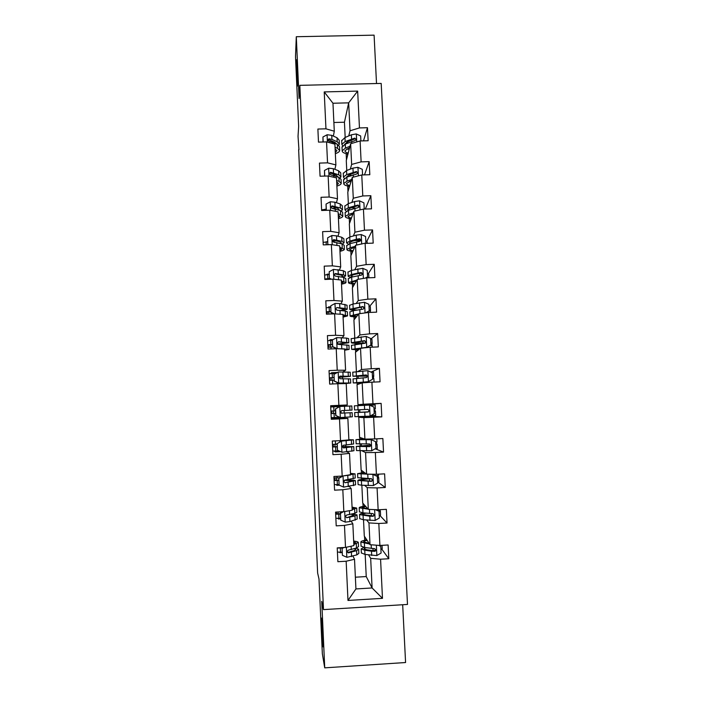 <?xml version="1.0" encoding="UTF-8"?>
<svg xmlns="http://www.w3.org/2000/svg" width="703" height="703" viewBox="0 0 703 703"><rect width="100%" height="100%" fill="white"/><g stroke="black" fill="none" stroke-linecap="round" stroke-linejoin="round"><path stroke-width="1.05" d="M297.65 85.994L296.71 59.693L297.65 85.994M322.853 646.25L322.809 645.943C322.044 641.083 320.867 614.22 321.605 618.491L321.675 618.895C322.44 623.631 323.635 651.224 322.853 646.25M376.518 83.525L374.093 35.15L296.297 36.723L295.506 56.53L298.643 126.373L298.037 136.312L298.942 149.677M407.494 604.439L381.184 83.42L299.829 85.344L323.494 609.615L407.494 604.439M323.494 609.615L321.737 601.355L324.724 667.85L405.578 662.525L402.678 604.738M324.724 667.85L322.343 653.764L318.986 579.008L317.633 572.998L298.634 149.686M345.173 137.454L344.444 122.217L348.67 102.849L332.967 103.244L334.294 131.206L325.955 128.825L317.879 129.044L318.485 142.12L326.561 141.892L327.545 162.85L319.452 163.087L320.058 176.225L328.152 175.978L329.136 197.025L321.034 197.288L321.64 210.478L329.751 210.215L330.744 231.357L322.615 231.639L323.231 244.89L331.359 244.6L332.352 265.839L324.215 266.147L324.83 279.46L332.976 279.153L333.969 300.489L325.814 300.805L326.429 314.179L334.602 313.846L335.595 335.278L327.422 335.621L328.046 349.057L336.227 348.706L337.229 370.235L329.039 370.604L329.663 384.093L337.862 383.724L338.872 405.35L330.665 405.736L331.289 419.296L339.505 418.9L340.524 440.632L332.291 441.036L332.923 454.656L341.157 454.235L342.176 476.063L333.934 476.493L334.566 490.176L342.818 489.736L343.837 511.661L335.577 512.109L336.21 525.853L344.479 525.396L345.507 547.417L337.229 547.892L337.871 561.706L346.157 561.222L347.985 600.45L382.485 598.341L372.098 587.963L370.674 558.331L368.636 554.992M325.955 128.825L324.224 91.917L357.66 91.109L359.461 127.92L367.484 127.709L363.495 140.864M382.485 598.341L380.569 559.219L388.803 558.736L388.126 544.983L379.892 545.458L378.82 523.489L387.037 523.032L386.36 509.341L378.152 509.789L377.08 487.917L385.279 487.487L384.611 473.857L376.413 474.279L375.349 452.512L383.53 452.099L382.863 438.531L374.681 438.936L373.618 417.266L381.791 416.879L381.123 403.373L372.959 403.75L371.905 382.177L380.059 381.808L379.392 368.372L371.246 368.732L370.2 347.256L378.328 346.904L377.669 333.521L369.541 333.863L368.495 312.484L376.606 312.158L375.956 298.837L367.845 299.153L366.799 277.87L374.901 277.562L374.242 264.302L366.149 264.6L365.112 243.414L373.196 243.124L372.546 229.925L364.47 230.197L363.433 209.107L371.5 208.844L370.85 195.698L362.792 195.952L361.764 174.959L369.813 174.713L369.163 161.628L361.122 161.866L360.103 140.96L368.135 140.741L367.484 127.709M326.561 141.892L334.9 144.15L335.885 164.897L334.9 169.326M333.802 174.291L333.574 175.328M346.755 170.469L346.28 160.556L350.648 143.711L351.641 164.432L350.314 169.115M335.885 164.897L327.545 162.85M360.103 140.96L350.648 143.711M361.122 161.866L351.641 164.432M328.152 175.978L336.5 177.894L337.484 198.738L336.438 202.71M335.164 207.517L335.006 208.114M348.345 203.624L347.8 192.174L352.273 177.42L353.275 198.237L351.851 202.464M337.484 198.738L329.136 197.025M361.764 174.959L352.273 177.42M362.792 195.952L353.275 198.237M329.751 210.215L338.099 211.796L339.092 232.737L337.958 236.234M349.945 236.929L349.321 223.923L353.908 211.278L354.918 232.192L353.372 235.953M339.092 232.737L330.744 231.357M363.433 209.107L353.908 211.278M364.47 230.197L354.918 232.192M331.359 244.6L339.707 245.848L340.7 266.876L339.461 269.908M351.553 270.383L350.85 255.813L355.551 245.285L356.562 266.296L354.857 269.592M340.7 266.876L332.352 265.839M361.694 244.082L361.228 234.547L365.578 236.507L365.894 243.001L355.551 245.285M366.149 264.6L356.562 266.296M332.976 279.153L341.324 280.049L342.326 301.174L340.911 303.74M353.161 303.977L352.388 287.826L357.203 279.451L358.222 300.55L356.254 303.38M342.326 301.174L333.969 300.489M366.799 277.87L357.203 279.451M367.845 299.153L358.222 300.55M334.602 313.846L342.95 314.408L343.952 335.63L342.22 337.721M354.778 337.721L353.925 319.979L358.855 313.766L359.883 334.962L357.44 337.335M343.952 335.63L335.595 335.278M368.495 312.484L358.855 313.766M369.541 333.863L359.883 334.962M336.227 348.706L344.584 348.916L345.586 370.235L343.02 371.878M356.403 371.606L355.472 352.265L360.525 348.231L361.553 369.523L357.827 371.474M345.586 370.235L337.229 370.235M370.2 347.256L360.525 348.231M371.246 368.732L361.553 369.523M337.862 383.724L346.219 383.583L347.229 404.99L330.674 406.088M357.027 384.682L362.194 382.863L363.231 404.243L357.994 404.7L357.027 384.682M347.229 404.99L338.872 405.35M371.905 382.177L362.194 382.863M372.959 403.75L363.231 404.243M340.524 440.632L348.881 439.911L347.862 418.408L331.236 418.25M358.592 417.239L363.873 417.635L364.91 439.12L359.558 437.345L358.767 416.58M347.862 418.408L339.505 418.9M373.618 417.266L363.873 417.635M374.681 438.936L364.91 439.12M342.176 476.063L350.542 474.982L349.523 453.382L347.045 451.862M362.036 450.851L365.56 452.574L366.606 474.147L361.131 470.122L360.2 450.834M349.523 453.382L341.157 454.235M375.349 452.512L365.56 452.574M376.413 474.279L366.606 474.147M343.837 511.661L352.203 510.22L351.184 488.515L349.312 486.458M364.69 485.386L367.256 487.662L368.302 509.341L362.704 503.049L361.852 485.219M351.184 488.515L342.818 489.736M377.08 487.917L367.256 487.662M378.152 509.789L368.302 509.341M345.507 547.417L353.881 545.616L352.844 523.814L351.201 521.231M366.746 520.106L368.961 522.918L370.015 544.693L364.295 536.108L363.513 519.763M352.844 523.814L344.479 525.396M378.82 523.489L368.961 522.918M379.892 545.458L370.015 544.693M347.985 600.45L355.929 588.938L354.523 559.272L352.985 556.161M355.375 577.207L366.237 576.557L365.173 554.465M366.237 576.557L372.098 587.963L355.929 588.938M354.523 559.272L346.157 561.222M380.569 559.219L370.674 558.331M296.297 36.723L299.083 98.508L299.829 85.344M334.294 131.206L333.371 136.092M332.405 141.206L332.238 142.05M344.444 122.217L333.881 122.498M347.141 142.542L347.282 141.962M348.758 135.925L350.024 130.784L348.67 102.849L357.66 91.109M364.708 540.291L364.523 536.442M363.082 506.424L362.933 503.295M361.781 479.384L361.737 478.383M361.465 472.697L361.342 470.289M360.173 445.781L360.085 444.015M359.848 439.12L359.769 437.415M358.565 412.318L358.442 409.796M358.24 405.64L357.994 404.7M357.238 384.611L357.159 383.056M356.931 378.346L356.843 376.448M355.674 352.106L355.569 349.857M355.305 344.408L355.252 343.284M354.119 319.733L353.978 316.807M352.572 287.492L352.405 283.898M351.034 255.391L350.832 251.129M349.505 223.422L349.268 218.501M347.976 191.585L347.704 186.014M346.456 159.889L346.157 153.658M332.967 103.244L324.224 91.917M359.461 127.92L350.024 130.784M342.097 552.584L339.944 552.707L339.927 552.189M349.057 552.18L347.449 552.277M339.944 552.707L339.734 552.189M388.803 558.736L381.808 549.157M375.314 550.669L373.478 550.774M365.999 540.045L365.929 538.56M364.374 506.222L364.312 504.851M387.037 523.032L379.998 515.598M340.533 518.84L338.38 518.963L338.038 518.313M338.38 518.963L338.354 518.313M338.143 513.867L338.055 511.977M363.082 479.226L363.038 478.453M362.757 472.548L362.695 471.282M385.279 487.487L378.021 482.17M339.373 485.228L336.825 485.36L336.245 484.595M336.825 485.36L336.79 484.578M336.588 480.254L336.482 477.899M361.465 445.667L361.386 444.015M361.149 439.015L361.087 437.855M383.53 452.099L375.481 448.901M340.612 451.634L335.278 451.906L334.11 451.036M335.278 451.906L335.234 451.001M335.041 446.8L334.927 444.34M345.771 446.423L345.709 445.087M359.541 405.569L359.488 404.577L358.196 404.691M370.595 415.798L370.771 416.817L358.802 417.231M360.103 417.327L360.068 416.536M359.857 412.257L359.743 409.735M369.593 405.156L370.209 405.13L370.156 404.076L359.488 404.577M381.123 403.373L370.165 404.26M381.791 416.879L370.745 416.281M333.732 418.593L333.679 417.556M333.494 413.478L333.371 410.93M333.187 406.87L333.134 405.816M344.444 418.083L344.408 417.354M344.198 412.995L344.083 410.499M343.89 406.29L343.837 405.315M358.512 384.163L358.46 383.03M358.222 378.232L358.135 376.43M379.392 368.372L371.342 371.905M337.458 372.441L331.605 372.704L330.296 373.706M331.948 380.218L331.834 377.766M331.649 373.627L331.605 372.704M342.589 378.697L342.51 377.151M356.922 351.113L356.86 349.883M356.588 344.242L356.544 343.31M377.669 333.521L370.903 338.995M333.134 339.602L330.076 339.725L329.514 340.56M330.419 347.08L330.305 344.742M330.111 340.516L330.076 339.725M355.34 318.195L355.279 316.877M375.956 298.837L369.681 306.288M330.674 306.807L328.556 306.895L328.239 307.58M328.89 314.083L328.784 311.86M328.582 307.554L328.556 306.895M353.767 285.427L353.697 284.012M374.242 264.302L368.275 273.748M329.153 274.117L327.036 274.196L326.86 274.741M327.062 274.724L327.036 274.196M352.194 252.79L352.124 251.296M360.815 240.408L355.841 240.584M372.546 229.925L366.799 241.349M327.642 241.568L325.419 242.052M332.765 241.393L336.289 240.848M350.639 220.303L350.56 218.712M370.85 195.698L365.314 209.046M326.13 209.16L323.969 209.503M349.083 187.947L348.996 186.26M369.163 161.628L364.506 174.871M347.528 155.723L347.449 153.957M343.837 547.514L342.08 548.533L342.396 555.308L346.957 557.312L356.808 554.895L358.838 553.428L358.653 549.447M349.127 552.163L347.229 552.11M342.08 552.154L337.422 552.119M353.829 544.517L358.319 542.4C358.047 541.811 356.5 541.38 353.662 541.082M353.785 543.665L355.481 542.54L353.697 541.749M342.08 548.533L342.396 555.308M341.895 548.112L342.827 547.575M358.328 542.602L358.512 546.591L356.483 547.989L348.284 550.177L347.027 551.512L348.407 552.883L356.606 550.66L358.644 549.236L356.026 548.138M354.426 548.639L355.806 549.377L354.101 550.572L348.178 552.4L348.407 552.883M342.062 548.015L337.229 547.989M369.066 543.27L363.679 541.943C363.556 541.407 364.716 540.897 367.151 540.387M369.55 543.999L360.85 542.092C360.727 541.319 362.722 540.581 366.825 539.904M379.321 545.414L380.754 546.319L381.079 553.076L376.755 555.59L364.954 554.43L361.368 552.892M380.903 549.474L382.204 548.709L382.037 545.335M372.186 550.59L375.701 550.221M380.754 546.319L378.548 545.352M363.697 547.373L361.175 548.92L364.752 550.194L371.492 551.187L374.857 551.354L376.123 550.308L374.725 548.656L364.62 547.523L361.043 546.073M380.455 545.423L379.708 545.581M376.123 550.308L375.833 549.878L374.541 550.888L366.992 549.825L364.005 548.771L365.534 547.655M343.416 511.687L340.445 513.392L340.753 520.132L345.314 522.136L349.936 521.564L357.203 519.051L357.01 515.035M340.507 518.26L335.858 518.287M352.177 509.693L356.685 508.058L352.062 507.144M352.15 509.06L353.855 508.199L352.08 507.636M340.445 513.392L340.753 520.132M340.261 513.076L342.616 511.731M356.693 508.216L356.878 512.232L354.839 513.313L346.632 515.044L345.384 516.389L346.764 517.742L354.962 515.976L357.01 514.868L352.528 513.884M351.087 514.245L354.171 515.009L346.764 517.742M335.647 513.665L340.296 513.831M340.314 514.148L335.674 514.174M336.403 512.065L336.491 513.796M343.143 475.94L338.82 478.4L339.127 485.123L343.67 487.126L355.577 484.815L355.384 480.773M338.934 484.516L334.303 484.604M343.178 475.931L355.059 473.884L350.463 473.347M350.525 474.613L352.229 474.015L350.481 473.673M338.82 478.4L339.127 485.123M338.644 478.198L342.458 476.028M355.059 473.98L355.252 478.031L344.997 480.079L343.741 481.414L345.12 482.759L355.375 480.659C354.795 480.184 351.588 479.964 345.753 480.017M344.408 480.263L352.555 480.799L345.12 482.759M334.101 480.167L338.732 480.202M338.741 480.421L334.118 480.509M333.995 477.926L339.329 477.812M334.83 477.926L334.936 480.237M367.651 508.603L362.036 507.663L365.718 506.432M368.126 509.148L359.215 507.803C359.11 507.215 361.175 506.643 365.402 506.081M375.806 509.684L379.031 511.274L379.365 518.006L375.05 520.492L363.284 519.745L359.734 518.612M379.26 515.782L380.56 515.194L380.367 511.186M379.031 511.274L375.367 509.657M364.277 512.997C360.982 513.533 359.409 514.069 359.541 514.605L369.796 516.195L373.152 516.292L374.427 515.185L373.021 513.603L362.959 512.865L359.409 511.819M377.107 510.255L377.054 509.737M379.796 509.693L380.358 511.116L379.058 511.696M374.427 515.185L372.845 515.94L362.361 514.455C362.247 514.025 363.469 513.594 366.026 513.164M368.539 478.717C361.553 479.27 358.012 479.841 357.906 480.439L358.108 484.595L361.632 485.211L373.346 485.553L377.652 483.093L377.326 476.397L372.801 474.393L357.581 473.673L364.216 472.39M372.028 474.226L368.706 474.182M366.509 474.086L360.402 473.532L364.514 472.618M377.616 482.249L378.926 481.819L378.724 477.812M372.59 474.226L377.326 476.397M357.906 480.439L371.456 481.379L372.731 480.237L371.325 478.699L357.774 477.715M378.144 476.124L378.724 477.759L377.414 478.172M376.043 475.755L378.601 475.202L378.548 474.174M371.579 478.717L369.567 478.866L369.673 481.089M372.731 480.237L371.149 481.142L360.727 480.298C360.806 479.798 363.75 479.323 369.567 478.866M337.194 443.575L341.517 441.124L337.194 443.575L337.51 450.263L342.045 452.266L353.952 450.737L353.758 446.66M338.864 450.86L332.756 451.062M341.342 441.036L348.881 440.306L350.621 439.981L348.881 439.858M341.517 441.124L353.442 439.85L348.873 439.7M337.027 443.479L337.51 450.263M353.442 439.893L353.635 443.98L343.363 445.263L342.115 446.598L343.486 447.943L353.758 446.598L342.115 446.537M342.115 446.651L350.938 446.73L343.486 447.943M332.563 446.8L337.176 446.721M337.185 446.836L332.563 446.985M332.449 444.41L337.062 444.261M333.275 444.393L333.389 446.827M335.586 408.9L339.901 406.475L335.586 408.9L335.893 415.552L340.419 417.564L352.344 416.809L352.15 412.687L341.21 413.127L352.141 412.687M340.419 417.564L335.893 415.552M339.663 417.292L331.21 417.661M339.901 406.475L351.843 405.956M339.584 406.571L330.718 406.993M335.419 408.909L335.726 415.543M331.025 413.584L335.63 413.382M335.63 413.399L331.025 413.61M330.911 411.044L335.507 410.833M351.825 405.965L352.018 410.077L341.737 410.614L340.489 411.932L341.86 413.267M331.737 411.009L331.851 413.557M350.41 376.281L350.226 372.221L338.284 371.975L333.978 374.383L334.285 381.008L338.802 383.021L350.735 383.021L345.05 383.601M338.802 383.021L347.923 383.153L343.222 383.636M335.744 373.398L329.189 373.785M333.978 374.383L334.285 381.008M338.626 383.1L334.127 381.096M338.872 377.379L350.419 376.325L340.12 376.105L338.872 377.414L340.243 378.759L350.542 378.917L350.735 382.986M333.969 377.643L329.382 377.968M334.083 380.103L329.487 380.376M329.373 377.819L333.96 377.546M340.12 376.105L347.607 376.457L338.881 377.274M330.199 377.88L330.313 380.314M370.771 445.043L356.289 446.423L356.483 450.561L371.65 450.781L375.956 448.329L375.622 441.669L371.228 439.709L355.964 439.683L363.987 438.813M371.114 439.665L358.776 439.551L364.268 438.9M374.848 448.962L377.291 448.584L377.098 444.568L375.78 444.788M356.289 446.423L369.769 446.625L371.043 445.447L369.637 443.953L356.157 443.76M376.527 443.101L377.098 444.542M375.657 442.231L376.966 441.994L376.817 438.83M370.78 445.157L367.941 445.333L368.003 446.51M371.043 445.447L369.47 446.51L362.019 446.475L359.092 446.291L367.941 445.333M368.451 411.826L354.672 412.556L354.866 416.677L369.963 416.15L374.26 413.724L373.934 407.09L369.426 405.086L354.347 405.842L354.54 409.954M370.226 405.438L375.147 404.919L375.349 408.935L374.022 409.005M370.727 415.728L375.666 415.491L375.472 411.475L374.154 411.554M354.672 412.556L368.082 412.028L369.356 410.824L367.959 409.366L354.54 409.963M374.91 410.209L375.472 411.475M368.425 411.844L366.333 412.081M369.365 410.824L367.792 412.02L357.476 412.424L366.325 411.94M372.405 375.92L373.732 376.008L373.407 378.469M362.827 382.81L356.052 382.81L368.021 381.773L372.572 379.277L372.247 372.669L367.748 370.666L352.739 372.212M370.551 371.913L373.539 372.01L373.732 375.991M368.284 381.685L353.257 382.933L362.01 382.924M353.064 378.882L366.412 377.581L367.687 376.36L366.281 374.936L352.932 376.246L367.414 376.149M364.541 375.182L364.585 376.149L355.736 376.123L365.999 375.059L367.687 376.36M374.031 382.089L373.855 378.539L372.528 378.46M364.585 376.149L367.388 376.052M370.789 342.976L372.124 343.231L371.773 345.577M370.894 344.98L366.36 347.554L370.894 344.98L370.569 338.407L366.078 336.394L351.149 338.714M370.595 338.978L371.931 339.241L372.124 343.187M366.36 347.554L354.444 349.224L358.732 349.663M366.615 347.361L351.649 349.347L358.451 349.883M351.465 345.358L364.743 343.284L366.017 342.053L364.62 340.656L351.333 342.686C351.491 343.213 355.05 343.407 362.019 343.284L365.121 343.205M362.889 341.069L362.985 343.055L354.127 342.563L364.339 340.885L366.017 342.053M372.318 347.168L372.247 345.744L370.086 345.481M362.985 343.055L365.463 343.002M369.189 310.172L370.525 310.585L370.121 312.422M367.423 312.598L367.397 312M365.534 312.879L369.216 310.84L368.899 304.285L364.418 302.281L352.941 304.012L349.549 305.366M368.987 306.192L370.323 306.613L370.516 310.515M358.767 313.881L350.059 315.902C350.006 316.447 352.106 316.781 356.359 316.912M358.345 314.408L352.844 315.779L356.632 316.57M369.216 310.84L365.903 312.826M349.866 311.983L353.266 310.708L363.091 309.144L364.356 307.896L362.959 306.526L349.743 309.267C349.672 309.812 351.5 310.172 355.235 310.348M356.931 310.041C353.934 309.891 352.467 309.592 352.528 309.153L362.686 306.868L364.356 307.896M367.616 312.598L366.342 312.589M365.209 278.133L367.555 276.841L367.23 270.321L362.766 268.309L351.333 270.427L347.967 272.158M359.532 273.309L362.063 273.318M367.388 273.546L368.732 274.126L368.908 277.79M356.852 280.066L348.468 282.597C348.424 283.327 350.446 283.81 354.54 284.074M356.439 280.778L351.254 282.483C351.175 282.984 352.37 283.353 354.822 283.599M367.555 276.841L365.885 278.019M348.284 278.74L351.658 277.096L361.439 275.154L362.704 273.898L361.307 272.544L358.029 273.001L351.526 274.513L348.152 275.998C348.064 276.507 349.022 276.92 351.043 277.237M352.809 276.824L350.938 275.884L353.758 274.645L361.043 273.001L362.458 274.311L362.704 273.898M366.948 277.439L368.706 277.799M361.228 234.547L356.201 235.145L349.734 236.99L346.394 239.09M354.804 240.514L360.841 240.698M365.797 241.041L367.142 241.779L367.221 243.335M355.059 246.393L350.243 247.693L346.887 249.442C346.843 250.338 348.829 250.98 352.836 251.358M354.655 247.289L349.663 249.328C349.593 249.943 350.744 250.417 353.108 250.76M346.702 245.655L350.05 243.625L359.795 241.314L361.052 240.039L359.664 238.712L356.395 239.248L349.927 241.059L346.57 242.869L348.354 244.178M350.129 243.598L349.347 242.763L352.15 241.252L359.409 239.284L360.815 240.558L361.052 240.039M364.233 209.081L363.926 202.842L359.479 200.83L354.576 201.559L348.134 203.694L344.822 206.172M351.456 207.701L355.314 208.097M364.216 208.668L365.226 209.055M353.328 212.868L348.644 214.353L345.305 216.427C345.27 217.499 347.229 218.29 351.184 218.791M352.941 213.94L348.082 216.322C348.02 217.051 349.145 217.631 351.447 218.062M345.129 212.701L348.451 210.302L358.152 207.613L359.418 206.339L358.029 205.03L348.328 207.745L344.997 209.881L346.219 211.243M348.047 210.434L347.765 209.775L350.551 208L357.774 205.715L359.18 206.954L359.418 206.339M352.054 214.222L352.801 214.318M362.563 174.933L362.282 169.318L357.845 167.305L352.959 168.114L346.544 170.548L343.257 173.395M348.776 174.959L351.342 175.469M351.649 179.485L347.054 181.154L343.741 183.553C343.714 184.801 345.656 185.741 349.567 186.357M351.263 180.733L346.509 183.448C346.447 184.3 347.554 184.977 349.822 185.504M343.565 179.898L346.86 177.121L356.526 174.072L357.783 172.789L356.403 171.497L346.737 174.572L343.433 177.033L344.329 178.43M346.254 177.358L348.96 174.889L356.149 172.288L356.403 171.497M349.268 181.462L350.946 181.796M348.811 342.616L348.626 338.635L346.526 338.09L336.675 337.633L332.378 340.015L332.686 346.614L337.194 348.626L349.136 349.382L344.646 350.261M344.593 349.145L346.333 349.514L344.628 349.971M332.238 340.384L327.66 340.718M332.378 340.015L332.686 346.614M336.825 348.723L332.537 346.807M338.002 344.25L348.82 342.721L338.503 341.755L337.264 343.055L338.626 344.391L348.943 345.296L349.127 349.294M332.431 344.602L327.862 345.05M332.818 346.939L327.958 347.282M327.844 344.742L332.422 344.408M338.503 341.755L346.017 342.844L337.73 344.066M328.679 344.909L328.784 347.203M342.994 315.392L344.742 316.016L343.055 316.693M342.967 314.821L347.546 315.893L343.082 317.141M330.788 305.805L330.946 312.668L330.788 305.805L335.076 303.441L339.663 303.555L347.036 305.19L347.22 309.109M330.7 307.404L326.139 307.8M331.095 312.369L334.417 313.854M333.67 313.889L330.946 312.668M342.37 310.638L347.229 309.258L345.12 308.432L336.904 307.562L335.665 308.845L337.027 310.181L345.243 311.025L347.352 311.824L347.537 315.752M330.902 311.701L326.341 312.264M333.424 313.775L329.18 314.065M326.324 311.798L330.885 311.411M336.904 307.562L344.435 309.382L340.946 310.445M327.159 312.07L327.255 314.144M341.412 281.789L343.169 282.668L341.491 283.555M341.368 281.007L345.955 282.544C345.744 283.107 344.268 283.643 341.517 284.17M329.206 271.736L329.364 278.678L329.206 271.736L333.486 269.398L343.328 270.725L345.454 271.894L345.63 275.743M329.171 274.557L324.619 275.014M335.454 274.003L334.514 274.108M329.514 278.274L331.57 279.205M330.612 279.24L329.364 278.678M342.923 277.246L345.639 275.936L343.521 274.811L335.305 273.511L334.066 274.785L335.428 276.13L343.644 277.395L345.762 278.493L345.946 282.36M329.865 278.906L325.392 279.434M324.804 279.003L329.356 278.555M335.305 273.511L335.129 273.977L341.078 275.119L342.853 276.059L341.35 276.938M339.83 248.326L341.596 249.468L339.936 250.558M339.777 247.351L344.373 249.345C344.171 250.048 342.704 250.707 339.971 251.331M327.826 244.732L327.633 237.825L331.904 235.505L336.482 235.83L341.746 237.271L343.872 238.73L344.057 242.517M327.651 241.858L323.116 242.368M327.932 244.336L328.732 244.697M327.633 237.825L327.791 244.732M342.405 244.003L344.066 242.763L341.939 241.331L333.714 239.618L332.484 240.874L333.837 242.219L342.062 243.906L344.189 245.312L344.365 249.108M333.714 239.618L333.547 240.189L339.496 241.691L341.28 242.886L340.665 243.546M338.248 215.021L340.024 216.401L338.38 217.71M338.196 213.835L340.674 214.617L342.809 216.287C342.607 217.13 341.148 217.912 338.424 218.633M326.35 210.32L326.06 204.063L330.322 201.77L334.892 202.192L340.164 203.958L342.299 205.724L342.484 209.441M326.139 209.301L321.614 209.863M336.122 207.824L333.055 208.51M326.06 204.063L326.192 210.329M341.394 210.918L342.493 209.731L340.357 208L332.132 205.874L330.902 207.113L332.255 208.466L340.48 210.566L342.616 212.271L342.792 215.997M332.132 205.874L331.965 206.55L337.923 208.413L339.523 210.259M336.684 181.849L338.468 183.483L336.834 184.994M336.623 180.469L339.092 181.4L341.236 183.369C341.052 184.353 339.602 185.258 336.886 186.084M324.76 176.075L324.496 170.451L328.749 168.175L333.319 168.702L338.591 170.785L340.735 172.85L340.911 176.497M335.463 174.924L333.899 175.451M324.496 170.451L324.593 176.084M340.155 177.982L340.929 176.848L338.784 174.819L330.559 172.279L329.329 173.5L330.682 174.854L338.908 177.367L341.052 179.37L341.227 183.035M330.559 172.279L330.392 173.061L336.359 175.267L338.134 177.068M335.12 148.825L336.913 150.706L335.296 152.419M335.05 147.252L337.528 148.333L339.681 150.591C339.496 151.716 338.055 152.736 335.349 153.667M323.169 141.988L322.941 136.988L327.185 134.73L331.746 135.354L337.027 137.762L339.18 140.117L339.356 143.702M334.531 142.155L333.521 142.621M322.941 136.988L323.011 141.988M338.802 145.196L339.373 144.097L337.212 141.778L331.939 139.414L328.986 138.825L327.756 140.029L329.109 141.391L332.062 141.971L337.335 144.308L339.487 146.611L339.663 150.214M328.986 138.825L328.837 139.721L334.795 142.278L336.588 143.887M360.894 140.934L360.648 135.951L356.219 133.93L351.342 134.818L344.962 137.542L341.702 140.749M346.526 142.322L348.24 142.85M349.989 146.25L345.472 148.105L342.176 150.82C342.159 152.243 344.083 153.324 347.967 154.054M349.619 147.674L344.936 150.723C344.892 151.681 345.981 152.463 348.213 153.078M342.01 147.226L345.278 144.089L354.901 140.679L356.157 139.387L354.778 138.113L345.155 141.549L341.869 144.326L342.563 145.749M349.11 147.885L349.549 147.938M344.619 144.379L347.379 141.927L354.532 139.009L354.778 138.113M346.948 148.799L349.171 149.405M346.377 547.233L346.843 557.259M356.606 550.66L356.808 554.895M340.507 552.18L340.314 548.05M356.28 543.762L356.483 547.989M351.386 552.347L351.579 556.627M351.096 546.213L351.254 549.641M376.861 555.519L376.36 545.185M364.62 547.523L364.418 543.296M372.95 548.63L373.038 550.493M364.954 554.43L364.752 550.194M371.36 548.489L371.175 544.781M371.694 555.458L371.492 551.187M374.541 550.888L374.857 551.354M344.698 511.512L345.199 522.092M354.962 515.976L355.164 520.194M338.934 518.304L338.741 514.183M354.637 509.095L354.839 513.313M349.734 517.303L349.936 521.564M349.417 510.703L349.602 514.614M343.038 476.001L343.556 487.074M353.328 481.441L353.521 485.632M337.37 484.569L337.176 480.465M337.053 477.882L336.983 476.335M341.43 476.608L341.412 476.107M353.003 474.595L353.196 478.787M348.09 482.416L348.293 486.661M347.765 475.509L347.967 479.745M375.156 520.431L374.629 509.631M362.959 512.865L362.757 508.656M371.254 513.603L371.36 515.826M363.284 519.745L363.082 515.527M369.664 513.515L369.462 509.394M369.998 520.448L369.796 516.195M378.337 510.8L379.971 510.712M373.451 485.492L372.915 474.446M361.307 478.365L361.105 474.174M361.632 485.211L361.43 481.01M367.977 478.699L367.774 474.463M368.31 485.597L368.108 481.37M377.379 477.539L378.337 477.486M341.412 441.185L341.93 452.214M351.693 447.055L351.895 451.238M335.806 450.975L335.621 446.897M335.498 444.322L335.34 440.886M339.813 441.897L339.751 440.667M351.368 440.245L351.57 444.419M346.456 447.688L346.649 451.915M346.131 440.807L346.324 445.025M339.795 406.536L340.305 417.512M350.068 412.828L350.27 416.984M338.67 417.336L338.644 416.835M334.259 417.529L334.066 413.469M333.951 410.904L333.758 406.844M338.196 407.345L338.169 406.633M349.751 406.035L349.945 410.201M344.83 413.118L345.024 417.318M344.505 406.264L344.698 410.464M338.178 372.036L338.688 382.968M348.451 378.741L348.653 382.889M337.097 383.759L337.036 382.397M332.704 383.961L332.528 380.191M332.405 377.634L332.22 373.592M348.134 371.992L348.328 376.131M343.205 378.697L343.407 382.88M342.888 371.878L343.082 376.052M371.764 450.72L371.228 439.709M359.655 444.015L359.461 439.841M367.643 439.067L367.669 439.656M371.861 438.988L371.905 440.016M359.98 450.825L359.787 446.651M366.307 444.032L366.096 439.823M366.632 450.904L366.43 446.695M375.762 444.454L376.72 444.41M370.077 416.088L369.541 405.139M358.02 409.814L357.818 405.657M358.345 416.598L358.143 412.441M364.637 409.524L364.435 405.332M364.962 416.369L364.76 412.169M374.145 411.519L375.103 411.466M372.423 376.193L373.372 376.158M368.398 381.624L367.862 370.718M356.386 375.762L356.184 371.632M369.04 381.254L369.101 382.379M364.875 381.975L364.901 382.669M356.711 382.52L356.509 378.381M362.976 375.165L362.774 370.991M363.302 381.975L363.099 377.801M370.824 343.547L371.764 343.503M366.72 347.308L366.193 336.447M354.76 341.869L354.558 337.748M367.37 346.992L367.397 347.537M355.085 348.591L354.883 344.47M361.316 340.964L361.114 336.807M361.65 347.748L361.447 343.582M369.04 311.034L370.173 310.99M365.05 312.94L364.532 302.334M353.143 308.116L352.941 304.012M361.245 307.106L361.351 309.302M353.46 314.812L353.266 310.708M359.672 306.903L359.47 302.765M359.998 313.617L359.795 309.522M363.372 278.432L362.88 268.361M351.526 274.513L351.333 270.427M359.602 273.309L359.699 275.339M351.851 281.182L351.658 277.096M358.029 273.001L357.827 268.88M358.337 279.267L358.152 275.602M361.043 273.001L361.307 272.544M349.927 241.059L349.734 236.99M358.02 240.654L358.064 241.516M350.243 247.693L350.05 243.625M356.395 239.248L356.201 235.145M356.676 245.066L356.526 241.841M359.409 239.284L359.664 238.712M360.033 209.881L359.593 200.882M348.328 207.745L348.134 203.694M348.644 214.353L348.451 210.302M354.769 205.636L354.576 201.559M355.033 211.023L354.901 208.22M357.774 205.715L358.029 205.03M358.372 175.838L357.959 167.358M346.737 174.572L346.544 170.548M347.054 181.154L346.86 177.121M353.152 172.182L352.959 168.114M353.389 177.13L353.275 174.748M336.57 337.695L337.08 348.574M346.843 344.813L347.036 348.934M335.463 348.741L335.436 348.099M331.078 348.925L330.99 347.045M330.867 344.505L330.682 340.48M346.526 338.09L346.72 342.212M341.588 344.426L341.79 348.591M341.271 337.633L341.465 341.799M334.971 303.503L335.454 313.907M345.243 311.025L345.437 315.137M329.338 311.517L329.153 307.51M344.927 304.337L345.12 308.432M339.988 310.313L340.173 314.223M339.663 303.555L339.865 307.694M333.38 269.46L333.837 279.24M343.644 277.395L343.837 281.481M327.818 278.669L327.633 274.68M343.328 270.725L343.521 274.811M338.389 276.349L338.547 279.75M338.073 269.618L338.266 273.739M331.79 235.567L332.22 244.732M342.062 243.906L342.256 247.974M326.245 244.785L326.113 241.99M341.746 237.271L341.939 241.331M336.79 242.535L336.93 245.435M336.482 235.83L336.675 239.934M330.217 201.823L330.612 210.373M340.48 210.566L340.674 214.617M324.645 210.382L324.601 209.441M340.164 203.958L340.357 208M335.208 208.861L335.322 211.269M334.892 202.192L335.085 206.278M328.644 168.228L329.013 176.172M338.908 177.367L339.092 181.4M338.591 170.785L338.784 174.819M333.626 175.346L333.723 177.261M333.319 168.702L333.512 172.771M327.08 134.783L327.422 142.129M337.335 144.308L337.528 148.333M337.027 137.762L337.212 141.778M332.062 141.971L332.124 143.394M331.746 135.354L331.939 139.414M356.72 141.944L356.333 133.983M345.155 141.549L344.962 137.542M345.472 148.105L345.278 144.089M351.544 138.869L351.342 134.818M351.764 143.386L351.667 141.426M360.85 542.092L361.052 546.275M361.175 548.92L361.377 553.112M359.215 507.803L359.409 511.977M359.541 514.605L359.734 518.779M378.223 510.747L379.936 510.65M357.581 473.673L357.783 477.82M377.379 477.478L378.302 477.425M355.964 439.683L356.157 443.813M375.762 444.393L376.676 444.349M374.145 411.457L375.059 411.413M352.739 372.151L352.932 376.246M353.055 378.838L353.257 382.933M351.14 338.609L351.333 342.686M351.456 345.261L351.649 349.347M349.549 305.207L349.743 309.267M349.866 311.833L350.059 315.902M347.959 271.956L348.152 275.998M348.275 278.555L348.468 282.597M346.377 238.844L346.57 242.869M346.693 245.409L346.887 249.442M344.804 205.874L344.997 209.881M345.12 212.411L345.305 216.427M343.24 173.043L343.433 177.033M343.547 179.555L343.741 183.553M357.572 173.448L357.783 172.789M341.676 140.354L341.869 144.326M341.992 146.839L342.176 150.82M355.999 139.959L356.157 139.387"/></g></svg>
